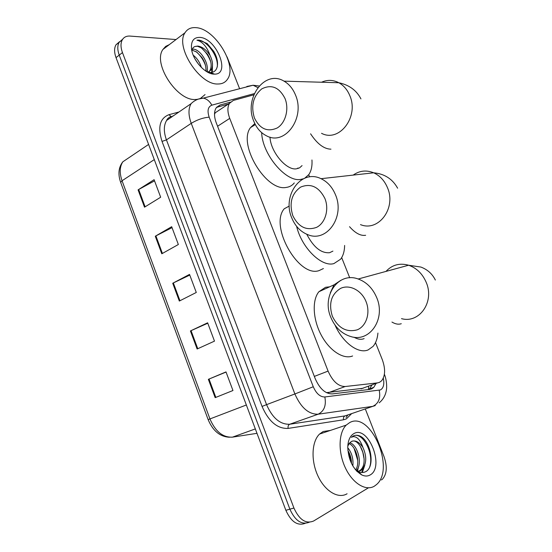 <?xml version="1.0" encoding="UTF-8"?>
<svg xmlns="http://www.w3.org/2000/svg" width="552" height="552" viewBox="0 0 552 552"><rect width="100%" height="100%" fill="white"/><g stroke="black" fill="none" stroke-linecap="round" stroke-linejoin="round"><path stroke-width="0.83" d="M326.432 392.638L363.085 388.277M253.796 94.827L233.358 100.43L229.453 103.355C227.314 107.053 227.403 112.063 229.729 118.376L328.088 371.103C332.635 381.349 338.335 386.49 345.179 386.524L377.547 382.881L379.445 382.37L381.611 380.797C385.358 375.877 385.572 368.791 382.246 359.531L375.505 342.606M219.661 109.841L215.287 112.739L214.514 114.264M349.72 277.794L341.681 257.605M309.568 176.902L308.706 174.729M230.405 102.154L220.103 104.99L216.101 107.978C213.941 111.683 213.997 116.658 216.28 122.903L315.213 378.651C319.725 388.843 325.438 393.928 332.352 393.9L369.764 389.408L371.662 388.877L373.787 387.352L375.967 383.626M371.965 385.068L368.998 389.498M368.405 487.837L313.633 520.998C305.911 524.186 299.343 519.867 293.926 508.033L122.461 52.585C120.577 47.348 120.536 43.077 122.323 39.772C123.959 37.094 126.525 35.866 130.03 36.08L176.019 39.551M365.3 408.922L384.033 456.642C387.449 466.626 386.911 474.154 382.419 479.233L381.418 479.964M227.058 56.877L239.616 88.727M309.251 522.254C301.585 525.104 295.127 520.736 289.876 509.165L119.232 55.117C117.362 49.887 117.321 45.63 119.122 42.325L122.689 39.199L119.122 42.325C117.321 45.63 117.362 49.887 119.232 55.117L289.876 509.165C295.127 520.736 301.585 525.104 309.251 522.254M220.103 104.99L216.543 107.364L228.349 104.086M305.201 523.331C297.528 526.159 291.083 521.812 285.86 510.296L116.03 57.629C114.16 52.419 114.133 48.162 115.941 44.857L119.494 41.738M138.083 189.874L154.105 179.676L160.666 197.23L144.507 207.179L138.083 189.874L138.69 189.515L145.107 206.807M190.419 330.945L207.628 322.803L214.487 341.129L197.119 349.009L190.419 330.945L191.061 330.655L197.761 348.712M208.366 379.327L225.996 371.91L232.958 390.512L215.163 397.654L208.366 379.327L209.022 379.058L215.825 397.392M155.285 236.228L171.686 226.7L178.351 244.508L161.798 253.782L155.285 236.228L155.899 235.897L162.405 253.437M172.728 283.252L189.529 274.399L196.284 292.47L179.331 301.054L172.728 283.252L173.356 282.935L179.959 300.736M189.784 275.082L173.356 282.935M172.038 227.631L155.899 235.897M226.058 372.069L209.022 379.058M207.787 323.224L191.061 330.655M154.539 180.849L138.69 189.515M349.72 422.563C370.433 410.798 395.639 468.634 376.533 484.546L374.47 486.105C365.845 491.542 352.445 483.297 345.228 467.551C337.927 451.874 338.576 432.589 346.207 425.109L349.72 422.563M347.091 493.764C338.286 499.187 324.893 491.204 317.869 475.803C310.748 460.471 311.707 441.51 319.539 434.072L323.127 431.526L330.42 430.415M357.337 471.76L358.227 471.484M358.262 471.47L360.235 470.263C369.419 463.135 360.497 438.247 352.017 441.207M357.034 471.463L360.587 470.663L361.85 469.786C366.638 464.032 366.997 456.58 362.926 447.444C359.2 441.89 355.357 439.903 351.403 441.476L349.14 443.511L347.788 446.216M355.681 469.98C360.767 462.369 355.867 446.209 349.057 443.622M356.357 470.759C363.092 463.549 357.379 444.353 349.726 442.78M351.493 463.459C351.438 458.636 350.23 454.289 347.87 450.425M352.838 465.957C353.515 458.795 351.817 452.716 347.746 447.727M355.171 469.359L358.172 471.429C360.746 472.691 363.112 472.836 365.272 471.856C375.65 467.551 370.944 441.462 360.421 436.252C357.793 435.01 355.378 434.935 353.183 436.018L351.355 437.336L352.963 436.687C356.992 436.377 360.311 439.958 362.926 447.444M370.13 474.968C367.653 476.376 364.886 476.376 361.815 474.962C353.19 469.566 348.498 460.375 347.753 447.396C347.974 440.365 350.058 435.742 353.991 433.534C368.391 425.102 384.944 467.247 370.13 474.968M357.385 471.47L358.517 466.799M362.319 472.505L364.844 465.101M351.445 461.824L348.119 450.832M356.778 471.194L357.268 469.51M357.772 460.568L354.087 448.376M361.684 472.477L363.589 467.744M364.147 459.236L362.823 452.302L360.139 445.954M369.702 466.971C374.263 453.613 362.892 432.347 354.08 435.638M366.066 301.654C361.622 290.345 349.644 284.183 340.757 288.31C331.283 294.119 328.468 303.407 332.311 316.165C338.169 328.109 346.47 332.663 357.199 329.841C366.369 326.211 370.633 312.901 366.066 301.654M330.8 317.303C321.499 295.962 338.286 271.474 358.193 279.002C366.528 282.058 372.69 288.254 376.692 297.597C385.965 318.787 369.902 342.454 351.203 336.672C341.888 333.925 335.085 327.474 330.8 317.303M353.963 337.196C357.558 339.273 360.801 339.797 363.706 338.769L364.127 338.597M330.324 292.795L334.001 284.846L340.722 280.388M377.927 333.063C377.423 338.728 375.788 343.178 373.035 346.414L368.129 349.92C358.427 354.163 342.909 342.84 335.016 325.087M352.611 355.978C343.33 359.731 329.316 350.582 321.078 334.802C312.77 319.07 311.99 300.026 318.897 291.725L325.563 287.275L329.647 286.833M324.907 198.506C318.911 186.811 310.831 183.002 300.674 187.073C291.656 193.593 289.02 203.088 292.767 215.556C298.439 227.051 306.388 230.977 316.62 227.341C325.349 223.022 329.344 209.401 324.907 198.506M291.725 217.805C281.913 195.58 301.185 168.691 321.016 178.696C327.46 181.774 332.269 187.1 335.443 194.683C345.276 216.977 326.487 242.963 307.719 234.635C300.467 231.702 295.134 226.092 291.725 217.805M306.767 234.255C313.488 247.22 321.098 253.375 329.592 252.712L332.911 251.112M344.627 245.447C344.524 251.229 343.171 255.824 340.577 259.226L333.905 263.587C321.657 267.375 301.64 247.793 296.61 226.334M323.403 268.548L319.008 270.625C298.577 277.897 269.217 225.94 284.218 208.794L289.269 206.062M285.011 98.497C279.215 87.257 271.474 84.049 261.786 88.872C253.209 96.055 250.746 105.742 254.396 117.928C259.882 129.002 267.506 132.335 277.256 127.94C285.57 122.965 289.31 109.061 285.011 98.497M253.796 121.233C243.646 98.463 264.718 69.255 284.011 81.151C289.048 84.056 292.864 88.637 295.451 94.896C305.656 117.928 284.853 146.142 266.519 135.82C260.82 132.956 256.577 128.099 253.796 121.233M269.99 137.103C270.542 151.772 286.281 170.527 296.348 168.843L299.577 167.849L302.061 165.593M311.949 159.976C312.349 166.083 311.3 170.954 308.809 174.584L304.801 178.158M303.372 178.793L300.55 179.441C285.839 182.236 262.283 154.325 261.662 132.625M297.914 167.953L297.942 168.539M294.285 182.933C292.25 185.5 289.565 186.99 286.246 187.418C266.112 191.82 237.429 144.058 250.539 127.588L254.824 123.579M195.932 27.662C214.969 28.449 237.65 65.736 227.486 79.212C225.347 82.441 222.139 84.035 217.867 83.994C199.672 85.063 174.908 46.754 185.003 32.754C187.39 28.959 191.026 27.262 195.932 27.662M205.061 94.578L200.3 98.553M196.712 99.436L195.298 99.505C176.944 100.912 152.566 63.521 162.923 49.459L165.676 46.396L169.333 44.608M205.813 71.084C206.282 66.723 204.985 62.203 201.922 57.518L196.76 52.102L192.075 50.08M206.765 71.684C209.677 64.115 200.528 49.659 193.545 49.142L192.358 49.1M208.159 72.457L209.739 70.897C212.182 66.475 211.45 60.955 207.552 54.344L201.514 47.948L197.485 46.251L195.035 46.485C193.186 47.092 192.151 48.638 191.93 51.129M195.035 46.485L197.74 46.057C202.301 46.72 206.413 49.866 210.084 55.497C212.941 61.472 213.265 66.295 211.064 69.966L209.739 70.897M207.835 72.284L211.064 69.966M198.478 64.204L195.111 59.161M201.376 67.441C199.79 62.279 197.071 58.201 193.221 55.2M206.924 71.774L210.277 72.422C218.592 72.892 219.848 61.017 213.589 51.163L207.179 43.553L199.1 40.11L196.94 40.213L198.934 40.834C203.764 43.194 207.476 48.086 210.084 55.497M214.024 74.12C205.427 74.258 192.931 60.554 191.565 49.245C190.799 41.29 193.517 37.336 199.72 37.391C216.349 37.916 231.212 74.761 214.431 74.127L214.024 74.12M207.448 72.077L207.214 69.317M211.726 73.795L211.996 73.126M212.272 72.222L212.472 65.778M205.447 65.315C203.357 59.65 200.162 55.041 195.863 51.502M211.299 73.685L211.54 72.94M211.699 72.333L212.002 68.089M210.774 61.927C208.649 55.98 205.33 51.177 200.831 47.513M217.253 66.964C218.875 55.504 204.951 38.364 196.94 40.213M361.07 388.836L377.547 382.881M368.612 386.283L368.425 389.567M328.426 392.686L345.179 386.524M314.343 376.402L328.088 371.103M217.578 126.256L229.729 118.376M254.313 93.599L211.844 105.17C207.952 106.75 207.069 110.752 209.187 117.176L313.267 386.752C316.289 393.597 320.146 397.005 324.838 396.971L380.452 389.933C383.53 388.077 384.482 384.157 383.316 378.168M246.834 86.471L253.092 85.236L257.839 87.589M351.672 413.607L346.359 418.899L343.523 419.782L288.151 428.407C277.387 428.876 268.686 421.549 262.048 406.417L162.026 141.409C157.548 127.153 159.845 118.245 168.933 114.699L178.958 111.994M293.926 508.033L285.86 510.296M122.461 52.585L116.03 57.629M347.919 414.904L346.09 417.498M375.27 405.596L372.793 406.348L318.187 414.193L289.731 424.24L345.055 415.884L347.574 415.118M324.838 396.971C326.411 405.43 324.197 411.171 318.187 414.193C308.727 414.462 300.957 407.721 294.885 393.962L266.568 404.644C272.46 418.078 280.181 424.612 289.731 424.24C288.31 424.957 287.778 426.351 288.151 428.407M379.217 390.285C380.783 398.144 378.637 403.498 372.793 406.348L345.055 415.884C343.661 416.567 343.151 417.864 343.523 419.782M173.211 115.934L166.6 120.467C163.647 125.407 163.592 131.88 166.442 139.891L266.568 404.644L262.048 406.417M313.267 386.752L294.885 393.962L191.24 123.344L166.442 139.891L162.026 141.409M209.187 117.176C203.219 117.652 197.243 119.701 191.24 123.344C188.287 115.168 188.246 108.606 191.109 103.659L166.6 120.467C167.152 118.887 168.636 117.548 171.044 116.437L171.465 116.465M168.933 114.699L171.044 116.437M196.898 99.388L203.384 98.118C206.931 98.967 209.746 101.313 211.844 105.17M246.351 404.989L208.145 419.63L120.688 182.457L122.047 180.752L209.953 418.954C215.418 431.56 222.925 437.626 232.475 437.143L256.977 433.327M127.615 158.576L122.82 161.819C119.646 166.725 119.391 173.038 122.047 180.752L154.291 159.604M232.475 437.143L255.328 428.925M401.511 318.642C419.389 323.748 434.866 301.682 426.151 282.224C422.397 273.64 416.546 267.975 408.597 265.229C399.655 262.773 392.12 264.829 385.979 271.411M391.954 322.064C395.425 324.127 398.537 324.673 401.276 323.707M360.49 224.609C378.486 232.171 396.66 208.028 387.394 187.501C384.406 180.518 379.831 175.619 373.676 172.804C366.342 169.857 359.511 170.623 353.176 175.101M349.54 226.693C355.295 233.199 360.663 236.063 365.645 235.283M321.54 133.308C339.169 142.816 359.366 116.7 349.733 95.448C347.291 89.665 343.654 85.429 338.825 82.738C333.097 79.792 327.336 79.626 321.547 82.241M310.583 133.805C317.255 143.927 324.045 149.047 330.952 149.171M215.287 112.739L229.453 103.355M369.778 388.794L373.787 387.352M379.183 402.822C383.681 399.124 386.158 394.19 386.628 388.022C386.938 380.928 384.868 375.339 384.392 374.291M259.143 86.002L253.092 85.236L203.384 98.118C198.699 98.401 194.608 100.243 191.109 103.659M122.323 39.772L115.941 44.857M173.425 115.789L172.707 115.982M120.688 182.457C117.811 174.225 118.521 167.346 122.82 161.819L148.591 144.431M229.459 437.253C219.965 436.729 212.858 430.857 208.145 419.63M361.85 469.786L360.235 470.263M358.172 471.429L361.815 474.962M346.207 425.109L319.539 434.072M435.342 280.043C432.299 273.861 427.489 269.535 420.907 267.065L408.597 265.229L358.193 279.002M334.001 284.846L318.897 291.725M397.626 188.211C392.5 178.938 384.516 173.797 373.676 172.804L321.016 178.696M360.946 98.891C356.495 90.321 349.126 84.939 338.825 82.738L284.011 81.151M255.334 124.579L250.539 127.588M210.277 72.422L214.431 74.127M185.003 32.754L162.923 49.459"/></g></svg>
